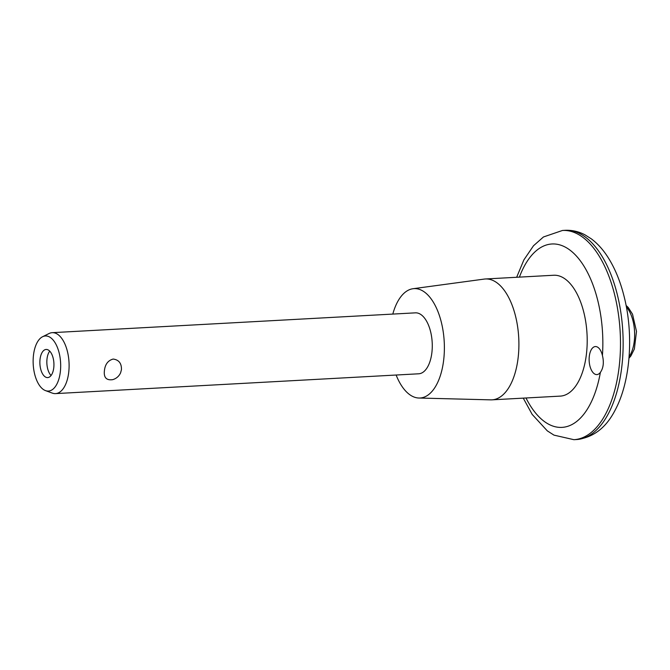 <?xml version="1.0" encoding="UTF-8"?>
<svg xmlns="http://www.w3.org/2000/svg" width="670" height="670" viewBox="0 0 670 670"><rect width="100%" height="100%" fill="white"/><g stroke="black" fill="none" stroke-linecap="round" stroke-linejoin="round"><path stroke-width="1" d="M121.446 369.689L120.592 372.813A12.102 12.102 0 0 1 112.56 379.681C106.321 380.493 103.615 377.47 104.42 370.619C105.123 364.296 108.038 360.443 113.171 359.053C118.875 359.824 121.639 363.366 121.446 369.689M600.387 372.378C603.41 368.031 604.089 362.395 602.431 355.485A14.037 6.976 86.9 0 0 595.37 346.558A14.037 6.976 86.9 0 0 593.972 346.926A14.037 6.976 86.9 0 0 589.282 362.378A14.037 6.976 86.9 0 0 596.903 374.589A14.037 6.976 86.9 0 0 600.387 372.378A91.849 45.661 86.9 0 1 525.992 397.988M392.804 314.079A54.773 27.227 86.9 0 1 412.98 288.728L484.201 279.089A60.518 30.083 86.9 0 1 485.39 278.98L553.696 275.253A60.518 30.083 86.9 0 1 587.029 334.045A60.518 30.083 86.9 0 1 560.288 396.112L491.989 399.839A60.518 30.083 86.9 0 1 490.792 399.856L418.943 398.03A54.773 27.227 86.9 0 1 396.129 375.024M485.39 278.98A60.518 30.083 86.9 0 1 518.731 337.772A60.518 30.083 86.9 0 1 491.989 399.839M412.98 288.728A54.773 27.227 86.9 0 1 444.227 341.834A54.773 27.227 86.9 0 1 418.943 398.03M42.579 336.734L49.086 333.509A30.518 15.167 86.9 0 1 52.21 332.672L415.383 312.848A30.518 15.167 86.9 0 1 432.192 342.496A30.518 15.167 86.9 0 1 418.708 373.793L55.535 393.608A30.518 15.167 86.9 0 1 52.335 393.114L45.518 390.618A27.587 13.718 86.9 0 1 33.5 354.991A27.587 13.718 86.9 0 1 42.579 336.734A27.587 13.718 86.9 0 1 60.602 362.772A27.587 13.718 86.9 0 1 45.518 390.618M52.21 332.672A30.518 15.167 86.9 0 1 69.018 362.311A30.518 15.167 86.9 0 1 55.535 393.608M51.054 375.527A14.087 7.002 86.9 0 1 47.026 358.785A14.087 7.002 86.9 0 1 49.722 351.13M40.058 359.162A14.087 7.002 86.9 0 1 46.138 349.455A14.087 7.002 86.9 0 1 53.901 363.14A14.087 7.002 86.9 0 1 47.671 377.587A14.087 7.002 86.9 0 1 40.058 359.162M626.375 306.919A29.497 14.665 86.9 0 1 629.088 356.725M565.128 230.312C572.021 230.003 578.604 231.493 584.877 234.785L591.359 238.872C597.205 243.277 602.431 248.939 607.028 255.865C614.591 267.305 620.336 281.073 624.273 297.153C633.661 334.531 630.688 381.062 615.202 410.007C606.141 427.762 593.252 437.611 576.552 439.537A104.763 52.076 86.9 0 0 622.84 332.094A104.763 52.076 86.9 0 0 565.128 230.312L562.473 230.463A104.763 52.076 86.9 0 1 620.186 332.236A104.763 52.076 86.9 0 1 573.889 439.688L553.981 435.131L547.315 430.869L532.181 414.42L523.262 398.131M519.401 277.12A91.849 45.661 86.9 0 1 573.688 253.268A91.849 45.661 86.9 0 1 602.431 355.485M626.098 305.461L628.192 307.421L632.514 314.163L636.5 331.432L634.356 349.02L630.855 356.013L628.971 358.199M562.473 230.463L543.454 236.971L533.479 245.781L523.873 259.91L516.662 277.271M576.552 439.537L573.889 439.688"/></g></svg>
